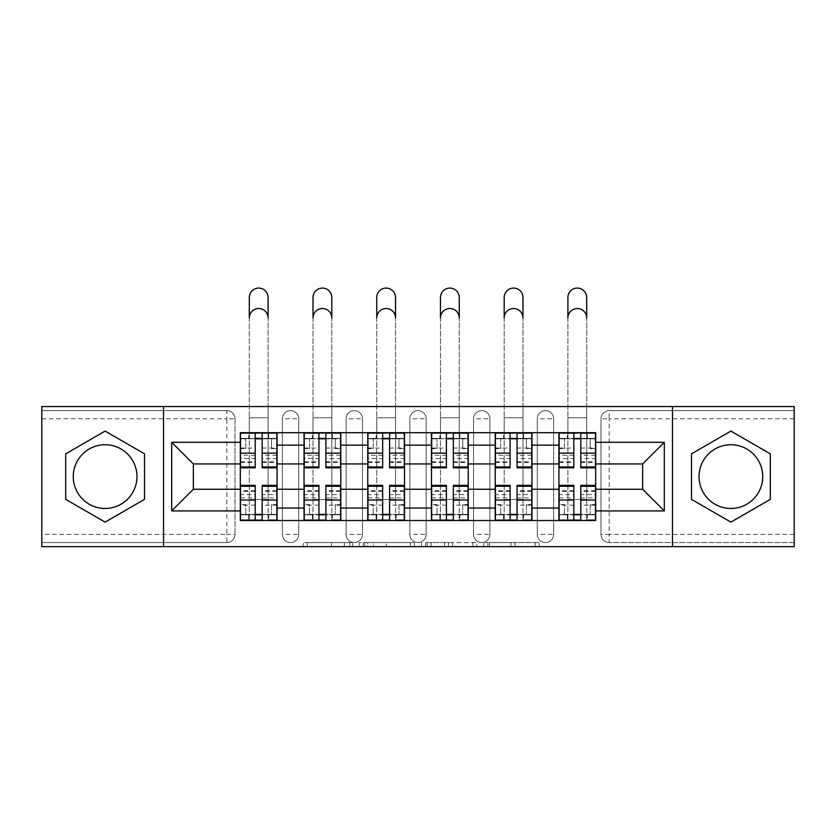 <?xml version="1.0" encoding="UTF-8"?>
<svg xmlns="http://www.w3.org/2000/svg" width="836" height="836" viewBox="0 0 836 836"><rect width="100%" height="100%" fill="white"/><g stroke="black" fill="none" stroke-linecap="round" stroke-linejoin="round"><path stroke-width="0.63" stroke-dasharray="4.18 3.13" d="M352.646 546.65L307.24 546.65L352.646 546.65L352.646 542.564L331.495 542.564L331.495 546.65L331.495 542.564L352.646 542.564L352.646 546.65L352.646 542.564L331.495 542.564L331.495 546.65L331.495 542.564L352.646 542.564L307.24 542.564L352.646 542.564M537.276 418.805A8.172 8.172 0 0 1 545.438 410.633A8.172 8.172 0 0 1 553.61 418.805A8.172 8.172 0 0 0 545.438 410.633A8.172 8.172 0 0 0 537.276 418.805L537.276 534.392A8.172 8.172 0 0 0 545.438 542.564A8.172 8.172 0 0 0 553.61 534.392L553.61 418.805A8.172 8.172 0 0 0 545.438 410.633A8.172 8.172 0 0 0 537.276 418.805L537.276 534.392A8.172 8.172 0 0 0 545.438 542.564A8.172 8.172 0 0 0 553.61 534.392L553.61 418.805L537.276 418.805M473.552 418.805A8.172 8.172 0 0 1 481.724 410.633A8.172 8.172 0 0 1 489.886 418.805A8.172 8.172 0 0 0 481.724 410.633A8.172 8.172 0 0 0 473.552 418.805L473.552 534.392A8.172 8.172 0 0 0 481.724 542.564A8.172 8.172 0 0 0 489.886 534.392L489.886 418.805A8.172 8.172 0 0 0 481.724 410.633A8.172 8.172 0 0 0 473.552 418.805L473.552 534.392A8.172 8.172 0 0 0 481.724 542.564A8.172 8.172 0 0 0 489.886 534.392L489.886 418.805L473.552 418.805M409.828 418.805A8.172 8.172 0 0 1 418 410.633A8.172 8.172 0 0 1 426.172 418.805A8.172 8.172 0 0 0 418 410.633A8.172 8.172 0 0 0 409.828 418.805L409.828 534.392A8.172 8.172 0 0 0 418 542.564A8.172 8.172 0 0 0 426.172 534.392L426.172 418.805A8.172 8.172 0 0 0 418 410.633A8.172 8.172 0 0 0 409.828 418.805L409.828 534.392A8.172 8.172 0 0 0 418 542.564A8.172 8.172 0 0 0 426.172 534.392L426.172 418.805L409.828 418.805M346.114 418.805A8.172 8.172 0 0 1 354.276 410.633A8.172 8.172 0 0 1 362.448 418.805A8.172 8.172 0 0 0 354.276 410.633A8.172 8.172 0 0 0 346.114 418.805L346.114 534.392A8.172 8.172 0 0 0 354.276 542.564A8.172 8.172 0 0 0 362.448 534.392L362.448 418.805A8.172 8.172 0 0 0 354.276 410.633A8.172 8.172 0 0 0 346.114 418.805L346.114 534.392A8.172 8.172 0 0 0 354.276 542.564A8.172 8.172 0 0 0 362.448 534.392L362.448 418.805L346.114 418.805M282.39 418.805A8.172 8.172 0 0 1 290.562 410.633A8.172 8.172 0 0 1 298.724 418.805A8.172 8.172 0 0 0 290.562 410.633A8.172 8.172 0 0 0 282.39 418.805L282.39 534.392A8.172 8.172 0 0 0 290.562 542.564A8.172 8.172 0 0 0 298.724 534.392L298.724 418.805A8.172 8.172 0 0 0 290.562 410.633A8.172 8.172 0 0 0 282.39 418.805L282.39 534.392A8.172 8.172 0 0 0 290.562 542.564A8.172 8.172 0 0 0 298.724 534.392L298.724 418.805L282.39 418.805M105.117 508.455A31.862 31.862 0 0 1 73.254 476.604A31.862 31.862 0 0 1 105.117 444.742A31.862 31.862 0 0 1 136.968 476.604A31.862 31.862 0 0 1 105.117 508.455M730.883 508.455A31.862 31.862 0 0 1 699.032 476.604A31.862 31.862 0 0 1 730.883 444.742A31.862 31.862 0 0 1 762.745 476.604A31.862 31.862 0 0 1 730.883 508.455M535.176 546.65L487.869 546.65L535.176 546.65L535.176 542.564L514.924 542.564L539.189 542.564L539.189 546.65L539.189 542.564L487.869 542.564L539.189 542.564L539.189 546.65L539.189 542.564L535.176 542.564L535.176 546.65M510.921 546.65L489.468 546.65L510.921 546.65L510.921 542.564L514.924 542.564L510.921 542.564L510.921 546.65L510.921 542.564L489.468 542.564L489.468 546.65L489.468 542.564L510.921 542.564L510.921 546.65M483.856 546.65L487.869 546.65L483.856 546.65L483.856 542.564L487.869 542.564L483.856 542.564L483.856 546.65M303.228 546.65L307.24 546.65L303.228 546.65L303.228 542.564L307.24 542.564L303.228 542.564L303.228 546.65M794.2 534.392L609.162 534.392L609.162 542.564L794.2 542.564L794.2 546.65L41.8 546.65L41.8 542.564L226.838 542.564A8.172 8.172 0 0 0 235.01 534.392L235.01 418.805A8.172 8.172 0 0 0 226.838 410.633A8.172 8.172 0 0 1 235.01 418.805A8.172 8.172 0 0 0 226.838 410.633L41.8 410.633L41.8 406.547L794.2 406.547L794.2 410.633L609.162 410.633A8.172 8.172 0 0 0 600.99 418.805L600.99 534.392A8.172 8.172 0 0 0 609.162 542.564A8.172 8.172 0 0 1 600.99 534.392A8.172 8.172 0 0 0 609.162 542.564L794.2 542.564L794.2 410.633L609.162 410.633A8.172 8.172 0 0 0 600.99 418.805L600.99 534.392L609.162 534.392L609.162 418.805L794.2 418.805M414.489 546.65L410.486 546.65L414.489 546.65L414.489 542.564L414.489 546.65M363.169 546.65L410.486 546.65L359.166 546.65L363.169 546.65L363.169 542.564L414.489 542.564L359.166 542.564L359.166 546.65L359.166 542.564L363.169 542.564L363.169 546.65M425.514 546.65L476.833 546.65L421.511 546.65L425.514 546.65L425.514 542.564L476.833 542.564L476.833 546.65L476.833 542.564L452.579 542.564L452.579 546.65M235.01 534.392L235.01 418.805L226.838 418.805L226.838 534.392L41.8 534.392L41.8 542.564L226.838 542.564A8.172 8.172 0 0 0 235.01 534.392A8.172 8.172 0 0 1 226.838 542.564L226.838 534.392L235.01 534.392M41.8 418.805L226.838 418.805L226.838 410.633L41.8 410.633L41.8 534.392M558.918 432.693L595.681 432.693L595.681 438.816L558.918 438.816L558.918 432.693L531.968 432.693L531.968 438.816L495.205 438.816L495.205 432.693L468.244 432.693L468.244 438.816L431.48 438.816L431.48 432.693L404.519 432.693L404.519 438.816L367.756 438.816L367.756 432.693L340.795 432.693L340.795 438.816L304.032 438.816L304.032 432.693L277.082 432.693L277.082 438.816L240.319 438.816L240.319 514.38L277.082 514.38L277.082 438.816M277.082 514.38L277.082 520.504L304.032 520.504L304.032 514.38L340.795 514.38L340.795 438.816M304.032 438.816L304.032 514.38M340.795 514.38L340.795 520.504L367.756 520.504L367.756 514.38L404.519 514.38L404.519 438.816M367.756 438.816L367.756 514.38M404.519 514.38L404.519 520.504L431.48 520.504L431.48 514.38L468.244 514.38L468.244 438.816M431.48 438.816L431.48 514.38M468.244 514.38L468.244 520.504L495.205 520.504L495.205 514.38L531.968 514.38L531.968 438.816M495.205 438.816L495.205 514.38M531.968 514.38L531.968 520.504L558.918 520.504L558.918 514.38L595.681 514.38L595.681 438.816M558.918 438.816L558.918 514.38M531.968 489.259L558.918 489.259M468.244 489.259L495.205 489.259M404.519 489.259L431.48 489.259M340.795 489.259L367.756 489.259M277.082 489.259L304.032 489.259M558.918 463.938L531.968 463.938M495.205 463.938L468.244 463.938M431.48 463.938L404.519 463.938M367.756 463.938L340.795 463.938M304.032 463.938L277.082 463.938M240.319 463.938L193.346 463.938L193.346 489.259L240.319 489.259M163.522 546.65L163.522 406.547M672.478 546.65L672.478 406.547M595.681 489.259L642.654 489.259L642.654 463.938L595.681 463.938M277.082 520.504L240.319 520.504L240.319 514.38M240.319 438.816L240.319 432.693L277.082 432.693M304.032 432.693L340.795 432.693M367.756 432.693L404.519 432.693M431.48 432.693L468.244 432.693M495.205 432.693L531.968 432.693M595.681 514.38L595.681 520.504L558.918 520.504M531.968 520.504L495.205 520.504M468.244 520.504L431.48 520.504M404.519 520.504L367.756 520.504M340.795 520.504L304.032 520.504M276.873 514.38L262.17 514.38M255.22 514.38L240.517 514.38M240.517 438.816L255.22 438.816M262.17 438.816L276.873 438.816M553.61 534.392A8.172 8.172 0 0 1 545.438 542.564A8.172 8.172 0 0 1 537.276 534.392L553.61 534.392M489.886 534.392A8.172 8.172 0 0 1 481.724 542.564A8.172 8.172 0 0 1 473.552 534.392L489.886 534.392M426.172 534.392A8.172 8.172 0 0 1 418 542.564A8.172 8.172 0 0 1 409.828 534.392L426.172 534.392M362.448 534.392A8.172 8.172 0 0 1 354.276 542.564A8.172 8.172 0 0 1 346.114 534.392L362.448 534.392M298.724 534.392A8.172 8.172 0 0 1 290.562 542.564A8.172 8.172 0 0 1 282.39 534.392L298.724 534.392M340.597 514.38L325.894 514.38M318.944 514.38L304.241 514.38M304.241 438.816L318.944 438.816M325.894 438.816L340.597 438.816M404.321 514.38L389.607 514.38M382.669 514.38L367.965 514.38M367.965 438.816L382.669 438.816M389.607 438.816L404.321 438.816M468.035 514.38L453.331 514.38M446.393 514.38L431.679 514.38M431.679 438.816L446.393 438.816M453.331 438.816L468.035 438.816M531.759 514.38L517.056 514.38M510.106 514.38L495.403 514.38M495.403 438.816L510.106 438.816M517.056 438.816L531.759 438.816M595.483 514.38L580.78 514.38M573.83 514.38L559.127 514.38M559.127 438.816L573.83 438.816M580.78 438.816L595.483 438.816M144.534 453.844L105.117 431.083L65.699 453.844L65.699 499.353L105.117 522.113L144.534 499.353L144.534 453.844M770.301 453.844L730.883 431.083L691.466 453.844L691.466 499.353L730.883 522.113L770.301 499.353L770.301 453.844M367.579 546.65L373.399 546.65L367.579 546.65L367.579 542.564L364.778 542.564L364.778 546.65L364.778 542.564L373.399 542.564L367.579 542.564L367.579 546.65M373.399 546.65L386.222 546.65L373.399 546.65L373.399 542.564L386.222 542.564L386.222 546.65L386.222 542.564L373.399 542.564L373.399 546.65M425.514 542.564L448.577 542.564L448.577 546.65L448.577 542.564L444.564 542.564L448.577 542.564L448.577 546.65L448.577 542.564L452.579 542.564M427.123 542.564L427.123 546.65L427.123 542.564M421.511 542.564L421.511 546.65L421.511 542.564M276.873 520.096L276.873 504.578L271.564 504.578L271.564 514.788L276.873 514.788L276.873 504.578L271.564 504.578L271.564 514.788L276.873 514.788L249.306 514.788L249.306 520.096L249.306 317.91A9.395 9.395 0 0 1 258.7 308.515A9.395 9.395 0 0 1 268.095 317.91L268.095 432.693M249.306 432.693L249.306 417.781L249.306 438.409L249.306 433.1L248.689 433.1L248.689 438.409L276.873 438.409L271.564 438.409L271.564 448.618L276.873 448.618L276.873 438.409L276.873 448.618L271.564 448.618L271.564 438.409L276.873 438.409L276.873 467.815M240.517 433.1L240.517 448.618L245.826 448.618L245.826 438.409L240.517 438.409L240.517 448.618L245.826 448.618L245.826 438.409L240.517 438.409L255.22 438.409L255.22 433.1L262.17 433.1L262.17 438.409L276.873 438.409L276.873 433.1M276.873 455.244L262.17 455.244L262.17 462.507L262.17 438.409M262.17 455.244L262.17 458.546L276.873 458.546M262.17 458.546L262.17 467.815M240.517 462.507L255.22 462.507L255.22 455.244L240.517 455.244L240.517 462.507L240.517 438.409L248.689 438.409M240.517 448.033L255.22 448.033L255.22 438.409M255.22 448.033L255.22 462.507M255.22 455.244L255.22 467.815M240.517 455.244L240.517 458.546L255.22 458.546M240.517 458.546L240.517 467.815M268.701 438.409L268.701 433.1L268.095 433.1L268.095 438.409L268.095 406.547L268.095 499.468L268.095 297.48A9.395 9.395 0 0 0 258.7 288.086A9.395 9.395 0 0 0 249.306 297.48L249.306 514.788L240.517 514.788L245.826 514.788L245.826 504.578L240.517 504.578L240.517 514.788L240.517 504.578L245.826 504.578L245.826 514.788L240.517 514.788L240.517 485.382M248.689 514.788L248.689 520.096L249.306 520.096M240.517 497.953L255.22 497.953L255.22 514.788L240.517 514.788L240.517 520.096M255.22 497.953L255.22 494.651L240.517 494.651M255.22 494.651L255.22 485.382M276.873 490.69L262.17 490.69L262.17 497.953L276.873 497.953L276.873 490.69L276.873 514.788L262.17 514.788L262.17 520.096L255.22 520.096L255.22 514.788M276.873 505.163L262.17 505.163L262.17 514.788M262.17 505.163L262.17 490.69M262.17 497.953L262.17 485.382M276.873 497.953L276.873 494.651L262.17 494.651M276.873 494.651L276.873 485.382M268.095 520.096L268.095 499.468L268.095 520.096L268.701 520.096L268.701 514.788M340.597 520.096L340.597 504.578L335.288 504.578L335.288 514.788L340.597 514.788L340.597 504.578L335.288 504.578L335.288 514.788L340.597 514.788L313.019 514.788L313.019 520.096L313.019 317.91A9.395 9.395 0 0 1 322.414 308.515A9.395 9.395 0 0 1 331.808 317.91L331.808 432.693M313.019 432.693L313.019 417.781L313.019 438.409L313.019 433.1L312.413 433.1L312.413 438.409L340.597 438.409L335.288 438.409L335.288 448.618L340.597 448.618L340.597 438.409L340.597 448.618L335.288 448.618L335.288 438.409L340.597 438.409L340.597 467.815M304.241 433.1L304.241 448.618L309.55 448.618L309.55 438.409L304.241 438.409L304.241 448.618L309.55 448.618L309.55 438.409L304.241 438.409L318.944 438.409L318.944 433.1L325.894 433.1L325.894 438.409L340.597 438.409L340.597 433.1M340.597 455.244L325.894 455.244L325.894 462.507L325.894 438.409M325.894 455.244L325.894 458.546L340.597 458.546M325.894 458.546L325.894 467.815M304.241 462.507L318.944 462.507L318.944 455.244L304.241 455.244L304.241 462.507L304.241 438.409L312.413 438.409M304.241 448.033L318.944 448.033L318.944 438.409M318.944 448.033L318.944 462.507M318.944 455.244L318.944 467.815M304.241 455.244L304.241 458.546L318.944 458.546M304.241 458.546L304.241 467.815M332.425 438.409L332.425 433.1L331.808 433.1L331.808 438.409L331.808 406.547L331.808 499.468L331.808 297.48A9.395 9.395 0 0 0 322.414 288.086A9.395 9.395 0 0 0 313.019 297.48L313.019 514.788L304.241 514.788L309.55 514.788L309.55 504.578L304.241 504.578L304.241 514.788L304.241 504.578L309.55 504.578L309.55 514.788L304.241 514.788L304.241 485.382M404.321 520.096L404.321 504.578L399.002 504.578L399.002 514.788L404.321 514.788L404.321 504.578L399.002 504.578L399.002 514.788L404.321 514.788L376.743 514.788L376.743 520.096L376.743 317.91A9.395 9.395 0 0 1 386.138 308.515A9.395 9.395 0 0 1 395.532 317.91L395.532 432.693M376.743 432.693L376.743 417.781L376.743 438.409L376.743 433.1L376.127 433.1L376.127 438.409L404.321 438.409L399.002 438.409L399.002 448.618L404.321 448.618L404.321 438.409L404.321 448.618L399.002 448.618L399.002 438.409L404.321 438.409L404.321 467.815M367.965 433.1L367.965 448.618L373.274 448.618L373.274 438.409L367.965 438.409L367.965 448.618L373.274 448.618L373.274 438.409L367.965 438.409L382.669 438.409L382.669 433.1L389.607 433.1L389.607 438.409L404.321 438.409L404.321 433.1M404.321 455.244L389.607 455.244L389.607 462.507L389.607 438.409M389.607 455.244L389.607 458.546L404.321 458.546M389.607 458.546L389.607 467.815M367.965 462.507L382.669 462.507L382.669 455.244L367.965 455.244L367.965 462.507L367.965 438.409L376.127 438.409M367.965 448.033L382.669 448.033L382.669 438.409M382.669 448.033L382.669 462.507M382.669 455.244L382.669 467.815M367.965 455.244L367.965 458.546L382.669 458.546M367.965 458.546L367.965 467.815M396.149 438.409L396.149 433.1L395.532 433.1L395.532 438.409L395.532 406.547L395.532 499.468L395.532 297.48A9.395 9.395 0 0 0 386.138 288.086A9.395 9.395 0 0 0 376.743 297.48L376.743 514.788L367.965 514.788L373.274 514.788L373.274 504.578L367.965 504.578L367.965 514.788L367.965 504.578L373.274 504.578L373.274 514.788L367.965 514.788L367.965 485.382M312.413 514.788L312.413 520.096L313.019 520.096M304.241 497.953L318.944 497.953L318.944 514.788L304.241 514.788L304.241 520.096M318.944 497.953L318.944 494.651L304.241 494.651M318.944 494.651L318.944 485.382M340.597 490.69L325.894 490.69L325.894 497.953L340.597 497.953L340.597 490.69L340.597 514.788L325.894 514.788L325.894 520.096L318.944 520.096L318.944 514.788M340.597 505.163L325.894 505.163L325.894 514.788M325.894 505.163L325.894 490.69M325.894 497.953L325.894 485.382M340.597 497.953L340.597 494.651L325.894 494.651M340.597 494.651L340.597 485.382M331.808 520.096L331.808 499.468L331.808 520.096L332.425 520.096L332.425 514.788M376.127 514.788L376.127 520.096L376.743 520.096M367.965 497.953L382.669 497.953L382.669 514.788L367.965 514.788L367.965 520.096M382.669 497.953L382.669 494.651L367.965 494.651M382.669 494.651L382.669 485.382M404.321 490.69L389.607 490.69L389.607 497.953L404.321 497.953L404.321 490.69L404.321 514.788L389.607 514.788L389.607 520.096L382.669 520.096L382.669 514.788M404.321 505.163L389.607 505.163L389.607 514.788M389.607 505.163L389.607 490.69M389.607 497.953L389.607 485.382M404.321 497.953L404.321 494.651L389.607 494.651M404.321 494.651L404.321 485.382M395.532 520.096L395.532 499.468L395.532 520.096L396.149 520.096L396.149 514.788M468.035 520.096L468.035 504.578L462.726 504.578L462.726 514.788L468.035 514.788L468.035 504.578L462.726 504.578L462.726 514.788L468.035 514.788L440.467 514.788L440.467 520.096L440.467 317.91A9.395 9.395 0 0 1 449.862 308.515A9.395 9.395 0 0 1 459.257 317.91L459.257 432.693M440.467 432.693L440.467 417.781L440.467 438.409L440.467 433.1L439.851 433.1L439.851 438.409L468.035 438.409L462.726 438.409L462.726 448.618L468.035 448.618L468.035 438.409L468.035 448.618L462.726 448.618L462.726 438.409L468.035 438.409L468.035 467.815M431.679 433.1L431.679 448.618L436.998 448.618L436.998 438.409L431.679 438.409L431.679 448.618L436.998 448.618L436.998 438.409L431.679 438.409L446.393 438.409L446.393 433.1L453.331 433.1L453.331 438.409L468.035 438.409L468.035 433.1M468.035 455.244L453.331 455.244L453.331 462.507L453.331 438.409M453.331 455.244L453.331 458.546L468.035 458.546M453.331 458.546L453.331 467.815M431.679 462.507L446.393 462.507L446.393 455.244L431.679 455.244L431.679 462.507L431.679 438.409L439.851 438.409M431.679 448.033L446.393 448.033L446.393 438.409M446.393 448.033L446.393 462.507M446.393 455.244L446.393 467.815M431.679 455.244L431.679 458.546L446.393 458.546M431.679 458.546L431.679 467.815M459.873 438.409L459.873 433.1L459.257 433.1L459.257 438.409L459.257 406.547L459.257 499.468L459.257 297.48A9.395 9.395 0 0 0 449.862 288.086A9.395 9.395 0 0 0 440.467 297.48L440.467 514.788L431.679 514.788L436.998 514.788L436.998 504.578L431.679 504.578L431.679 514.788L431.679 504.578L436.998 504.578L436.998 514.788L431.679 514.788L431.679 485.382M531.759 520.096L531.759 504.578L526.45 504.578L526.45 514.788L531.759 514.788L531.759 504.578L526.45 504.578L526.45 514.788L531.759 514.788L504.192 514.788L504.192 520.096L504.192 317.91A9.395 9.395 0 0 1 513.586 308.515A9.395 9.395 0 0 1 522.981 317.91L522.981 432.693M504.192 432.693L504.192 417.781L504.192 438.409L504.192 433.1L503.575 433.1L503.575 438.409L531.759 438.409L526.45 438.409L526.45 448.618L531.759 448.618L531.759 438.409L531.759 448.618L526.45 448.618L526.45 438.409L531.759 438.409L531.759 467.815M495.403 433.1L495.403 448.618L500.712 448.618L500.712 438.409L495.403 438.409L495.403 448.618L500.712 448.618L500.712 438.409L495.403 438.409L510.106 438.409L510.106 433.1L517.056 433.1L517.056 438.409L531.759 438.409L531.759 433.1M531.759 455.244L517.056 455.244L517.056 462.507L517.056 438.409M517.056 455.244L517.056 458.546L531.759 458.546M517.056 458.546L517.056 467.815M495.403 462.507L510.106 462.507L510.106 455.244L495.403 455.244L495.403 462.507L495.403 438.409L503.575 438.409M495.403 448.033L510.106 448.033L510.106 438.409M510.106 448.033L510.106 462.507M510.106 455.244L510.106 467.815M495.403 455.244L495.403 458.546L510.106 458.546M495.403 458.546L495.403 467.815M523.587 438.409L523.587 433.1L522.981 433.1L522.981 438.409L522.981 406.547L522.981 499.468L522.981 297.48A9.395 9.395 0 0 0 513.586 288.086A9.395 9.395 0 0 0 504.192 297.48L504.192 514.788L495.403 514.788L500.712 514.788L500.712 504.578L495.403 504.578L495.403 514.788L495.403 504.578L500.712 504.578L500.712 514.788L495.403 514.788L495.403 485.382M595.483 520.096L595.483 504.578L590.174 504.578L590.174 514.788L595.483 514.788L595.483 504.578L590.174 504.578L590.174 514.788L595.483 514.788L567.905 514.788L567.905 520.096L567.905 317.91A9.395 9.395 0 0 1 577.3 308.515A9.395 9.395 0 0 1 586.694 317.91L586.694 432.693M567.905 432.693L567.905 417.781L567.905 438.409L567.905 433.1L567.299 433.1L567.299 438.409L595.483 438.409L590.174 438.409L590.174 448.618L595.483 448.618L595.483 438.409L595.483 448.618L590.174 448.618L590.174 438.409L595.483 438.409L595.483 467.815M559.127 433.1L559.127 448.618L564.436 448.618L564.436 438.409L559.127 438.409L559.127 448.618L564.436 448.618L564.436 438.409L559.127 438.409L573.83 438.409L573.83 433.1L580.78 433.1L580.78 438.409L595.483 438.409L595.483 433.1M595.483 455.244L580.78 455.244L580.78 462.507L580.78 438.409M580.78 455.244L580.78 458.546L595.483 458.546M580.78 458.546L580.78 467.815M559.127 462.507L573.83 462.507L573.83 455.244L559.127 455.244L559.127 462.507L559.127 438.409L567.299 438.409M559.127 448.033L573.83 448.033L573.83 438.409M573.83 448.033L573.83 462.507M573.83 455.244L573.83 467.815M559.127 455.244L559.127 458.546L573.83 458.546M559.127 458.546L559.127 467.815M587.311 438.409L587.311 433.1L586.694 433.1L586.694 438.409L586.694 406.547L586.694 499.468L586.694 297.48A9.395 9.395 0 0 0 577.3 288.086A9.395 9.395 0 0 0 567.905 297.48L567.905 514.788L559.127 514.788L564.436 514.788L564.436 504.578L559.127 504.578L559.127 514.788L559.127 504.578L564.436 504.578L564.436 514.788L559.127 514.788L559.127 485.382M439.851 514.788L439.851 520.096L440.467 520.096M431.679 497.953L446.393 497.953L446.393 514.788L431.679 514.788L431.679 520.096M446.393 497.953L446.393 494.651L431.679 494.651M446.393 494.651L446.393 485.382M468.035 490.69L453.331 490.69L453.331 497.953L468.035 497.953L468.035 490.69L468.035 514.788L453.331 514.788L453.331 520.096L446.393 520.096L446.393 514.788M468.035 505.163L453.331 505.163L453.331 514.788M453.331 505.163L453.331 490.69M453.331 497.953L453.331 485.382M468.035 497.953L468.035 494.651L453.331 494.651M468.035 494.651L468.035 485.382M459.257 520.096L459.257 499.468L459.257 520.096L459.873 520.096L459.873 514.788M503.575 514.788L503.575 520.096L504.192 520.096M495.403 497.953L510.106 497.953L510.106 514.788L495.403 514.788L495.403 520.096M510.106 497.953L510.106 494.651L495.403 494.651M510.106 494.651L510.106 485.382M531.759 490.69L517.056 490.69L517.056 497.953L531.759 497.953L531.759 490.69L531.759 514.788L517.056 514.788L517.056 520.096L510.106 520.096L510.106 514.788M531.759 505.163L517.056 505.163L517.056 514.788M517.056 505.163L517.056 490.69M517.056 497.953L517.056 485.382M531.759 497.953L531.759 494.651L517.056 494.651M531.759 494.651L531.759 485.382M522.981 520.096L522.981 499.468L522.981 520.096L523.587 520.096L523.587 514.788M567.299 514.788L567.299 520.096L567.905 520.096M559.127 497.953L573.83 497.953L573.83 514.788L559.127 514.788L559.127 520.096M573.83 497.953L573.83 494.651L559.127 494.651M573.83 494.651L573.83 485.382M595.483 490.69L580.78 490.69L580.78 497.953L595.483 497.953L595.483 490.69L595.483 514.788L580.78 514.788L580.78 520.096L573.83 520.096L573.83 514.788M595.483 505.163L580.78 505.163L580.78 514.788M580.78 505.163L580.78 490.69M580.78 497.953L580.78 485.382M595.483 497.953L595.483 494.651L580.78 494.651M595.483 494.651L595.483 485.382M586.694 520.096L586.694 499.468L586.694 520.096L587.311 520.096L587.311 514.788M349.845 542.564L349.845 546.65L349.845 542.564M609.162 410.633A8.172 8.172 0 0 0 600.99 418.805L609.162 418.805L609.162 410.633M344.327 542.564L344.327 546.65L344.327 542.564M307.24 542.564L307.24 546.65L307.24 542.564M410.486 542.564L410.486 546.65L410.486 542.564M472.831 542.564L472.831 546.65L472.831 542.564M444.564 542.564L444.564 546.65L444.564 542.564M431.136 542.564L431.136 546.65L431.136 542.564M514.924 542.564L514.924 546.65L514.924 542.564M487.869 542.564L487.869 546.65L487.869 542.564M262.17 448.033L276.873 448.033M262.17 461.827L276.873 461.827M240.517 461.827L255.22 461.827M249.306 417.781L268.095 417.781L249.306 417.781M255.22 505.163L240.517 505.163M255.22 491.369L240.517 491.369M276.873 491.369L262.17 491.369M268.095 499.468L249.306 499.468L268.095 499.468M325.894 448.033L340.597 448.033M325.894 461.827L340.597 461.827M304.241 461.827L318.944 461.827M313.019 417.781L331.808 417.781L313.019 417.781M389.607 448.033L404.321 448.033M389.607 461.827L404.321 461.827M367.965 461.827L382.669 461.827M376.743 417.781L395.532 417.781L376.743 417.781M318.944 505.163L304.241 505.163M318.944 491.369L304.241 491.369M340.597 491.369L325.894 491.369M331.808 499.468L313.019 499.468L331.808 499.468M382.669 505.163L367.965 505.163M382.669 491.369L367.965 491.369M404.321 491.369L389.607 491.369M395.532 499.468L376.743 499.468L395.532 499.468M453.331 448.033L468.035 448.033M453.331 461.827L468.035 461.827M431.679 461.827L446.393 461.827M440.467 417.781L459.257 417.781L440.467 417.781M517.056 448.033L531.759 448.033M517.056 461.827L531.759 461.827M495.403 461.827L510.106 461.827M504.192 417.781L522.981 417.781L504.192 417.781M580.78 448.033L595.483 448.033M580.78 461.827L595.483 461.827M559.127 461.827L573.83 461.827M567.905 417.781L586.694 417.781L567.905 417.781M446.393 505.163L431.679 505.163M446.393 491.369L431.679 491.369M468.035 491.369L453.331 491.369M459.257 499.468L440.467 499.468L459.257 499.468M510.106 505.163L495.403 505.163M510.106 491.369L495.403 491.369M531.759 491.369L517.056 491.369M522.981 499.468L504.192 499.468L522.981 499.468M573.83 505.163L559.127 505.163M573.83 491.369L559.127 491.369M595.483 491.369L580.78 491.369M586.694 499.468L567.905 499.468L586.694 499.468M262.17 462.507L276.873 462.507M255.22 490.69L240.517 490.69M325.894 462.507L340.597 462.507M389.607 462.507L404.321 462.507M318.944 490.69L304.241 490.69M382.669 490.69L367.965 490.69M453.331 462.507L468.035 462.507M517.056 462.507L531.759 462.507M580.78 462.507L595.483 462.507M446.393 490.69L431.679 490.69M510.106 490.69L495.403 490.69M573.83 490.69L559.127 490.69"/><path stroke-width="1.25" d="M105.117 508.455A31.862 31.862 0 0 1 73.254 476.604A31.862 31.862 0 0 1 105.117 444.742A31.862 31.862 0 0 1 136.968 476.604A31.862 31.862 0 0 1 105.117 508.455M730.883 508.455A31.862 31.862 0 0 1 699.032 476.604A31.862 31.862 0 0 1 730.883 444.742A31.862 31.862 0 0 1 762.745 476.604A31.862 31.862 0 0 1 730.883 508.455M672.478 546.65L794.2 546.65L794.2 406.547L41.8 406.547L41.8 546.65L672.478 546.65L672.478 406.547M304.032 520.504L304.032 445.149L277.082 445.149L277.082 520.504M277.082 445.149L277.082 432.693M304.032 445.149L304.032 432.693M340.795 432.693L340.795 520.504M367.756 520.504L367.756 432.693M404.519 432.693L404.519 520.504M431.48 520.504L431.48 432.693M468.244 432.693L468.244 520.504M495.205 520.504L495.205 432.693M531.968 432.693L531.968 520.504M558.918 520.504L558.918 432.693M558.918 489.259L531.968 489.259M495.205 489.259L468.244 489.259M431.48 489.259L404.519 489.259M367.756 489.259L340.795 489.259M304.032 489.259L277.082 489.259M558.918 463.938L531.968 463.938M495.205 463.938L468.244 463.938M431.48 463.938L404.519 463.938M367.756 463.938L340.795 463.938M304.032 463.938L277.082 463.938M193.346 489.259L240.319 489.259L240.319 463.938L193.346 463.938L193.346 489.259L171.694 510.911L171.694 442.286L240.319 442.286L240.319 463.938M595.681 463.938L595.681 489.259L642.654 489.259L642.654 463.938L595.681 463.938L595.681 432.693L240.319 432.693L240.319 442.286M595.681 442.286L664.307 442.286L664.307 510.911L595.681 510.911L595.681 489.259M240.319 489.259L240.319 520.504L595.681 520.504L595.681 510.911M240.319 510.911L171.694 510.911M163.522 546.65L163.522 406.547M144.534 453.844L105.117 431.083L65.699 453.844L65.699 499.353L105.117 522.113L144.534 499.353L144.534 453.844M770.301 453.844L730.883 431.083L691.466 453.844L691.466 499.353L730.883 522.113L770.301 499.353L770.301 453.844M262.17 514.38L255.22 514.38M255.22 438.816L262.17 438.816M325.894 514.38L318.944 514.38M318.944 438.816L325.894 438.816M389.607 514.38L382.669 514.38M382.669 438.816L389.607 438.816M453.331 514.38L446.393 514.38M446.393 438.816L453.331 438.816M517.056 514.38L510.106 514.38M510.106 438.816L517.056 438.816M580.78 514.38L573.83 514.38M573.83 438.816L580.78 438.816M171.694 442.286L193.346 463.938M642.654 489.259L664.307 510.911M642.654 463.938L664.307 442.286M268.095 317.91A9.395 9.395 0 0 0 258.7 308.515A9.395 9.395 0 0 0 249.306 317.91L249.306 297.48A9.395 9.395 0 0 1 258.7 288.086A9.395 9.395 0 0 1 268.095 297.48L268.095 317.91M262.17 466.948L276.873 466.948L276.873 467.815L262.17 467.815L262.17 433.1L276.873 433.1L268.701 433.1M276.873 466.948L276.873 433.1M255.22 438.409L262.17 438.409M248.689 433.1L240.517 433.1L240.517 467.815L255.22 467.815L255.22 433.1L268.095 432.693M240.517 433.1L255.22 433.1L249.306 432.693M255.22 486.249L240.517 486.249L240.517 485.382L255.22 485.382L255.22 520.096L240.517 520.096L248.689 520.096M240.517 486.249L240.517 520.096M262.17 514.788L255.22 514.788M268.701 520.096L276.873 520.096L276.873 485.382L262.17 485.382L262.17 520.096L249.306 520.096M276.873 520.096L268.095 520.096M331.808 317.91A9.395 9.395 0 0 0 322.414 308.515A9.395 9.395 0 0 0 313.019 317.91L313.019 297.48A9.395 9.395 0 0 1 322.414 288.086A9.395 9.395 0 0 1 331.808 297.48L331.808 317.91M325.894 466.948L340.597 466.948L340.597 467.815L325.894 467.815L325.894 433.1L340.597 433.1L332.425 433.1M340.597 466.948L340.597 433.1M318.944 438.409L325.894 438.409M312.413 433.1L304.241 433.1L304.241 467.815L318.944 467.815L318.944 433.1L331.808 432.693M304.241 433.1L318.944 433.1L313.019 432.693M395.532 317.91A9.395 9.395 0 0 0 386.138 308.515A9.395 9.395 0 0 0 376.743 317.91L376.743 297.48A9.395 9.395 0 0 1 386.138 288.086A9.395 9.395 0 0 1 395.532 297.48L395.532 317.91M389.607 466.948L404.321 466.948L404.321 467.815L389.607 467.815L389.607 433.1L404.321 433.1L396.149 433.1M404.321 466.948L404.321 433.1M382.669 438.409L389.607 438.409M376.127 433.1L367.965 433.1L367.965 467.815L382.669 467.815L382.669 433.1L395.532 432.693M367.965 433.1L382.669 433.1L376.743 432.693M318.944 486.249L304.241 486.249L304.241 485.382L318.944 485.382L318.944 520.096L304.241 520.096L312.413 520.096M304.241 486.249L304.241 520.096M325.894 514.788L318.944 514.788M332.425 520.096L340.597 520.096L340.597 485.382L325.894 485.382L325.894 520.096L313.019 520.096M340.597 520.096L331.808 520.096M382.669 486.249L367.965 486.249L367.965 485.382L382.669 485.382L382.669 520.096L367.965 520.096L376.127 520.096M367.965 486.249L367.965 520.096M389.607 514.788L382.669 514.788M396.149 520.096L404.321 520.096L404.321 485.382L389.607 485.382L389.607 520.096L376.743 520.096M404.321 520.096L395.532 520.096M459.257 317.91A9.395 9.395 0 0 0 449.862 308.515A9.395 9.395 0 0 0 440.467 317.91L440.467 297.48A9.395 9.395 0 0 1 449.862 288.086A9.395 9.395 0 0 1 459.257 297.48L459.257 317.91M453.331 466.948L468.035 466.948L468.035 467.815L453.331 467.815L453.331 433.1L468.035 433.1L459.873 433.1M468.035 466.948L468.035 433.1M446.393 438.409L453.331 438.409M439.851 433.1L431.679 433.1L431.679 467.815L446.393 467.815L446.393 433.1L459.257 432.693M431.679 433.1L446.393 433.1L440.467 432.693M522.981 317.91A9.395 9.395 0 0 0 513.586 308.515A9.395 9.395 0 0 0 504.192 317.91L504.192 297.48A9.395 9.395 0 0 1 513.586 288.086A9.395 9.395 0 0 1 522.981 297.48L522.981 317.91M517.056 466.948L531.759 466.948L531.759 467.815L517.056 467.815L517.056 433.1L531.759 433.1L523.587 433.1M531.759 466.948L531.759 433.1M510.106 438.409L517.056 438.409M503.575 433.1L495.403 433.1L495.403 467.815L510.106 467.815L510.106 433.1L522.981 432.693M495.403 433.1L510.106 433.1L504.192 432.693M586.694 317.91A9.395 9.395 0 0 0 577.3 308.515A9.395 9.395 0 0 0 567.905 317.91L567.905 297.48A9.395 9.395 0 0 1 577.3 288.086A9.395 9.395 0 0 1 586.694 297.48L586.694 317.91M580.78 466.948L595.483 466.948L595.483 467.815L580.78 467.815L580.78 433.1L595.483 433.1L587.311 433.1M595.483 466.948L595.483 433.1M573.83 438.409L580.78 438.409M567.299 433.1L559.127 433.1L559.127 467.815L573.83 467.815L573.83 433.1L586.694 432.693M559.127 433.1L573.83 433.1L567.905 432.693M446.393 486.249L431.679 486.249L431.679 485.382L446.393 485.382L446.393 520.096L431.679 520.096L439.851 520.096M431.679 486.249L431.679 520.096M453.331 514.788L446.393 514.788M459.873 520.096L468.035 520.096L468.035 485.382L453.331 485.382L453.331 520.096L440.467 520.096M468.035 520.096L459.257 520.096M510.106 486.249L495.403 486.249L495.403 485.382L510.106 485.382L510.106 520.096L495.403 520.096L503.575 520.096M495.403 486.249L495.403 520.096M517.056 514.788L510.106 514.788M523.587 520.096L531.759 520.096L531.759 485.382L517.056 485.382L517.056 520.096L504.192 520.096M531.759 520.096L522.981 520.096M573.83 486.249L559.127 486.249L559.127 485.382L573.83 485.382L573.83 520.096L559.127 520.096L567.299 520.096M559.127 486.249L559.127 520.096M580.78 514.788L573.83 514.788M587.311 520.096L595.483 520.096L595.483 485.382L580.78 485.382L580.78 520.096L567.905 520.096M595.483 520.096L586.694 520.096M495.205 445.149L468.244 445.149M431.48 445.149L404.519 445.149M367.756 445.149L340.795 445.149M558.918 445.149L531.968 445.149M495.205 508.048L468.244 508.048M431.48 508.048L404.519 508.048M367.756 508.048L340.795 508.048M304.032 508.048L277.082 508.048M558.918 508.048L531.968 508.048M262.17 453.164L276.873 453.164M240.517 466.948L255.22 466.948M240.517 453.164L255.22 453.164M255.22 500.032L240.517 500.032M276.873 486.249L262.17 486.249M276.873 500.032L262.17 500.032M325.894 453.164L340.597 453.164M304.241 466.948L318.944 466.948M304.241 453.164L318.944 453.164M389.607 453.164L404.321 453.164M367.965 466.948L382.669 466.948M367.965 453.164L382.669 453.164M318.944 500.032L304.241 500.032M340.597 486.249L325.894 486.249M340.597 500.032L325.894 500.032M382.669 500.032L367.965 500.032M404.321 486.249L389.607 486.249M404.321 500.032L389.607 500.032M453.331 453.164L468.035 453.164M431.679 466.948L446.393 466.948M431.679 453.164L446.393 453.164M517.056 453.164L531.759 453.164M495.403 466.948L510.106 466.948M495.403 453.164L510.106 453.164M580.78 453.164L595.483 453.164M559.127 466.948L573.83 466.948M559.127 453.164L573.83 453.164M446.393 500.032L431.679 500.032M468.035 486.249L453.331 486.249M468.035 500.032L453.331 500.032M510.106 500.032L495.403 500.032M531.759 486.249L517.056 486.249M531.759 500.032L517.056 500.032M573.83 500.032L559.127 500.032M595.483 486.249L580.78 486.249M595.483 500.032L580.78 500.032"/></g></svg>
